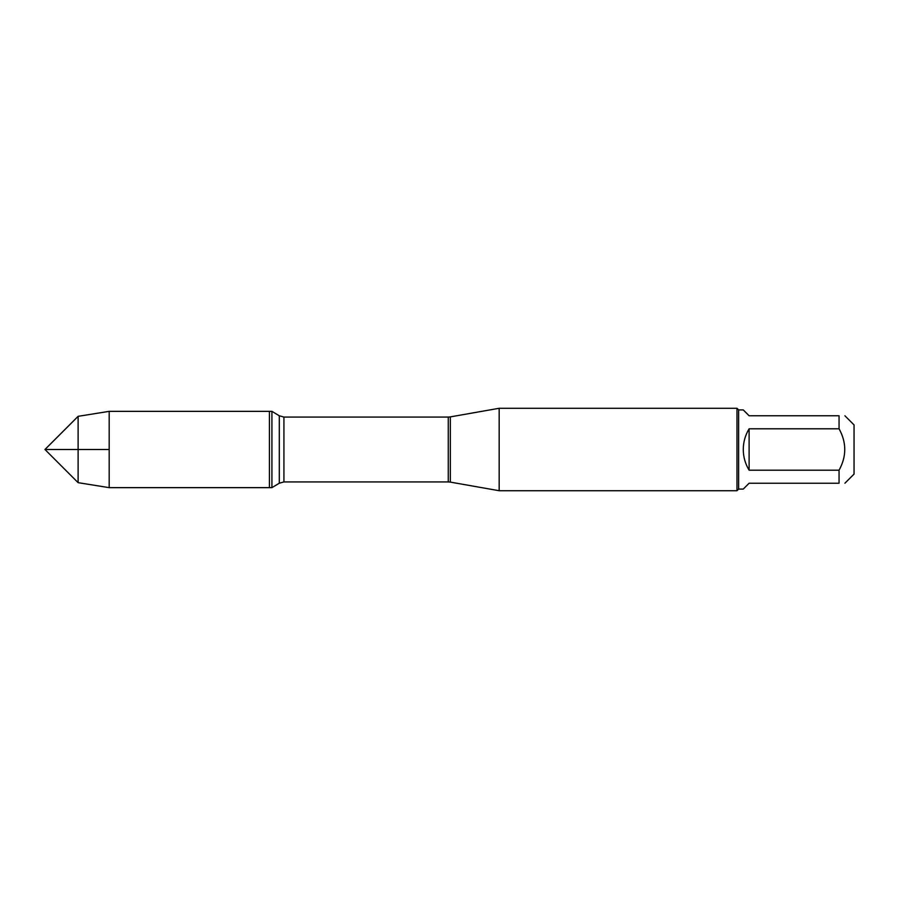 <?xml version="1.0" encoding="UTF-8"?>
<svg xmlns="http://www.w3.org/2000/svg" width="899" height="899" viewBox="0 0 899 899"><rect width="100%" height="100%" fill="white"/><g stroke="black" fill="none" stroke-linecap="round" stroke-linejoin="round"><path stroke-width="1.35" d="M271.925 487.651L271.925 411.349L269.43 411.349L269.43 487.651L269.43 411.349L109.184 411.349L109.184 449.5L44.95 449.5L109.184 449.5L109.184 487.651L271.925 487.651L279.297 483.213L279.297 415.788L271.925 411.349M499.17 449.5L499.17 490.719L736.978 490.719L736.978 408.281L499.17 408.281L499.17 449.5M844.903 415.776L854.05 424.912L854.05 474.088L844.903 483.224M749.114 483.224L743.271 489.078L738.63 489.078L738.63 409.922L743.271 409.922L749.114 415.776L839.059 415.776C846.656 415.776 846.656 415.776 839.059 415.776L839.059 428.801C846.656 442.6 846.656 456.4 839.059 470.199L839.059 483.224C846.656 483.224 846.656 483.224 839.059 483.224L749.114 483.224M749.114 428.801C745.271 435.161 743.316 442.061 743.271 449.5C743.316 456.939 745.271 463.839 749.114 470.199L749.114 428.801L839.059 428.801M749.114 470.199L839.059 470.199M78.123 482.673L44.95 449.5L78.123 416.327L78.123 482.673L109.184 487.651M450.343 482.111L448.264 481.931L448.264 417.069L450.343 416.889L450.343 482.111L499.17 490.719M448.264 417.069L283.927 417.069L283.927 481.931L279.297 483.213M450.343 416.889L499.17 408.281M448.264 481.931L283.927 481.931M283.927 417.069L279.297 415.788M738.63 409.922L736.978 408.281M738.63 489.078L736.978 490.719M78.123 416.327L109.184 411.349"/></g></svg>
